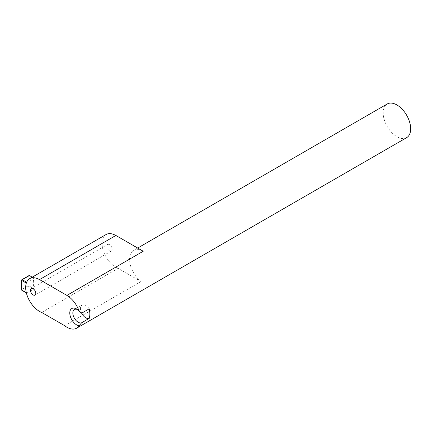 <?xml version="1.0" encoding="UTF-8"?>
<svg xmlns="http://www.w3.org/2000/svg" width="432" height="432" viewBox="0 0 432 432"><rect width="100%" height="100%" fill="white"/><g stroke="black" fill="none" stroke-linecap="round" stroke-linejoin="round"><path stroke-width="0.32" stroke-dasharray="2.16 1.62" d="M39.485 279.628L115.873 235.462M143.235 251.321A19.445 11.227 -120 0 0 133.591 250.403A19.445 11.227 -120 0 0 130.21 264.497A19.445 11.227 -120 0 0 141.005 281.567L118.114 268.348L41.726 312.449M141.005 281.567L64.622 325.669M406.636 137.662A19.445 11.227 60 0 1 387.191 126.436A19.445 11.227 60 0 1 387.191 103.988M77.468 309.55A7.56 4.363 60 0 1 78.187 309.906A7.56 4.363 60 0 1 81.562 313.238M81.675 313.173A7.56 4.363 60 0 1 82.042 305.122A7.56 4.363 60 0 1 89.197 308.831M106.088 234.527A19.445 11.227 -120 0 0 103.594 251.602A19.445 11.227 -120 0 0 118.114 268.348M109.507 244.636A3.78 2.182 -120 0 0 107.617 244.453A3.78 2.182 -120 0 0 107.617 248.816A3.78 2.182 -120 0 0 111.397 250.997A3.78 2.182 -120 0 0 111.974 247.968A3.78 2.182 -120 0 0 109.507 244.636M21.6 289.786A0.648 0.373 180 0 1 21.789 289.521A0.648 0.373 -120 0 0 22.248 290.315A0.648 0.373 -60 0 1 21.924 290.347M21.924 279.661A0.648 0.373 -120 0 0 21.789 279.958L21.789 289.521L28.971 285.374A0.648 0.373 -120 0 0 29.43 286.168L22.248 290.315L26.919 293.009L26.309 292.658L26.919 293.009L34.101 288.862L29.43 286.168M26.32 283.1L26.93 282.398L34.112 278.251A19.445 11.227 -120 0 0 34.101 288.862M29.106 275.513A0.648 0.373 -120 0 0 28.971 275.81L21.789 279.958M32.233 277.166L34.112 278.251M28.971 285.374L28.971 275.81M26.93 282.398L26.644 282.231M137.673 248.044L133.591 250.403M78.187 309.906L76.658 309.026M74.407 309.533L82.042 305.122M107.617 244.453L31.228 288.554M111.397 250.997L35.008 295.099"/><path stroke-width="0.65" d="M81.562 322.817L89.197 318.411A19.445 11.227 60 0 0 89.197 308.831L81.562 313.238L79.072 310.927A19.445 11.227 -120 0 0 66.922 295.466A19.445 11.227 -120 0 0 66.847 295.423L143.235 251.257L115.873 235.462L39.485 279.628A19.445 11.227 -120 0 0 29.7 278.629A19.445 11.227 -120 0 0 27.211 295.704A19.445 11.227 -120 0 0 41.726 312.449L64.622 325.669A19.445 11.227 -120 0 0 76.648 328.185A19.445 11.227 -120 0 0 79.072 325.793L81.562 322.817A7.56 4.363 60 0 1 74.218 317.925A7.56 4.363 60 0 1 74.407 309.533A7.56 4.363 60 0 1 77.468 309.55M66.847 295.423L143.235 251.257M137.673 248.044L387.191 103.988A19.445 11.227 60 0 1 396.916 104.949A19.445 11.227 60 0 1 409.617 122.083A19.445 11.227 60 0 1 406.636 137.662L76.648 328.185M79.072 310.927A9.72 5.611 -120 0 0 76.658 309.026A9.72 5.611 -120 0 0 69.892 314.474A9.72 5.611 -120 0 0 79.072 325.793M89.197 318.411A7.56 4.363 60 0 1 81.675 313.173M66.847 295.358L39.485 279.563M115.819 235.494A19.445 11.227 -120 0 0 106.088 234.527L29.7 278.629M33.118 288.738A3.78 2.182 60 0 1 35.586 292.07A3.78 2.182 60 0 1 35.008 295.099A3.78 2.182 60 0 1 31.228 292.918A3.78 2.182 60 0 1 31.228 288.554A3.78 2.182 60 0 1 33.118 288.738M21.924 290.347A0.648 0.373 -60 0 1 21.789 290.05A0.648 0.373 180 0 1 21.6 289.786A0.648 0.648 0 0 0 21.924 290.347L26.368 292.912M21.789 279.958A0.648 0.373 0 0 0 21.6 280.222A0.648 0.373 0 0 0 21.789 280.487A0.648 0.373 -60 0 1 22.248 279.693A0.648 0.373 -120 0 0 21.924 279.661A0.648 0.648 0 0 0 21.6 280.222L21.6 289.786M26.32 283.1L26.32 283.1A19.445 11.227 60 0 0 26.309 292.658L21.789 290.05L21.789 280.487L26.32 283.1M26.644 282.231L22.248 279.693L29.43 275.546A0.648 0.373 -120 0 0 29.106 275.513L21.924 279.661M29.43 275.546L32.233 277.166"/></g></svg>
